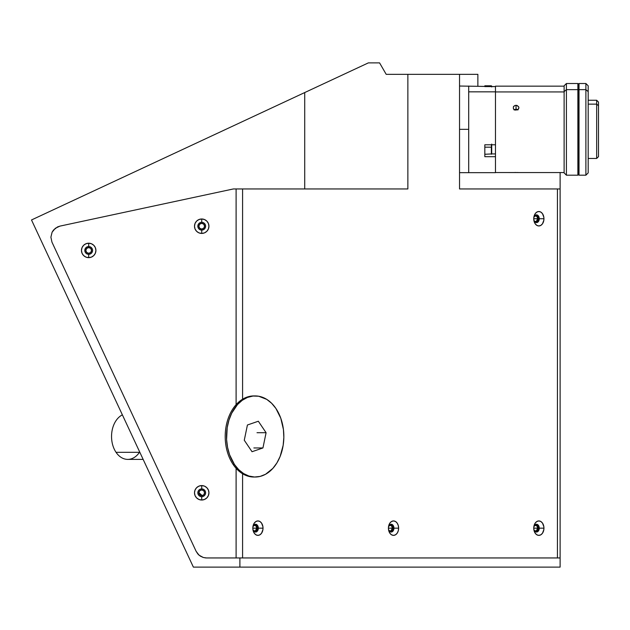 <?xml version="1.0" encoding="UTF-8"?>
<svg xmlns="http://www.w3.org/2000/svg" width="630" height="630" viewBox="0 0 630 630"><rect width="100%" height="100%" fill="white"/><g stroke="black" fill="none" stroke-linecap="round" stroke-linejoin="round"><path stroke-width="0.94" d="M202.206 495.621A194.82 194.82 0 0 1 198.859 492.605L202.206 495.621M537.634 218.736A2.866 2.024 -90 0 1 535.61 221.602A2.866 2.024 -90 0 1 534.098 220.65L534.831 221.382L536.382 221.382L537.634 218.736L533.744 218.736L537.634 218.736A2.866 2.024 -90 0 0 535.61 215.869L537.036 216.712L537.634 218.736M537.634 528.153A2.866 2.024 -90 0 1 535.61 531.019A2.866 2.024 -90 0 1 534.098 530.066L534.831 530.799L536.382 530.799L537.634 528.153L533.744 528.153L537.634 528.153A2.866 2.024 -90 0 0 535.61 525.286L537.036 526.129L537.634 528.153M392.309 528.153A2.866 2.024 -90 0 1 390.285 531.019A2.866 2.024 -90 0 1 388.773 530.066L389.505 530.799L391.057 530.799L392.309 528.153L388.419 528.153L392.309 528.153A2.866 2.024 -90 0 0 390.285 525.286L391.718 526.129L392.309 528.153M256.709 528.153A2.866 2.024 -90 0 1 254.685 531.019A2.866 2.024 -90 0 1 253.173 530.066L253.906 530.799L255.457 530.799L256.709 528.153L252.819 528.153L256.709 528.153A2.866 2.024 -90 0 0 254.685 525.286L256.119 526.129L256.709 528.153M204.585 492.802A2.866 2.866 0 0 1 201.718 495.668A2.866 2.866 0 0 1 198.852 492.802A2.866 2.866 0 0 1 201.718 489.935A2.866 2.866 0 0 1 204.585 492.802L203.742 490.77L201.718 489.935L199.694 490.77L198.852 492.802L199.694 494.826L201.718 495.668L203.742 494.826L204.585 492.802M91.563 250.433A2.866 2.866 0 0 1 88.696 253.291A2.866 2.866 0 0 1 85.83 250.433A2.866 2.866 0 0 1 88.696 247.566A2.866 2.866 0 0 1 91.563 250.433L90.72 248.401L88.696 247.566L86.672 248.401L85.83 250.433L86.672 252.457L88.696 253.291L90.72 252.457L91.563 250.433M204.585 226.209A2.866 2.866 0 0 1 201.718 229.068A2.866 2.866 0 0 1 198.852 226.209A2.866 2.866 0 0 1 201.718 223.343A2.866 2.866 0 0 1 204.585 226.209L203.742 224.178L201.718 223.343L199.694 224.178L198.852 226.209L199.694 228.233L201.718 229.068L203.742 228.233L204.585 226.209M236.1 557.952L236.1 468.295L236.1 557.952L206.522 557.952L560.117 557.952L560.117 567.118L239.896 567.118L239.896 557.952L560.117 557.952L560.117 567.118L193.379 567.118L31.5 219.964L368.361 62.882L379.575 62.882L386.198 74.34L379.575 62.882L368.361 62.882L31.5 219.964L193.379 567.118L239.896 567.118L239.896 557.952L206.522 557.952L203.317 557.495L200.364 556.156L197.907 554.046L196.135 551.337L51.967 242.164L50.896 237.179L52.093 232.218L55.33 228.273L59.952 226.115L233.415 188.945L304.723 188.945L304.723 92.563L304.723 188.945L407.862 188.945L407.862 74.34L459.538 74.34L459.538 188.945L459.538 74.34L386.198 74.34L407.862 74.34L407.862 188.945L233.415 188.945L236.1 188.945L236.1 404.657L236.1 188.945M459.538 188.945L560.117 188.945L459.538 188.945M477.871 74.34L459.538 74.34L477.871 74.34L477.871 86.034L477.871 74.34M204.9 557.833L206.522 557.952L203.317 557.495L199.056 555.188L196.135 551.337L51.967 242.164L50.896 237.179L52.093 232.218L53.487 230.06L57.519 226.934L59.952 226.115L233.415 188.945M253.173 526.247A2.866 2.024 -90 0 1 254.685 525.286L253.173 526.247M388.773 526.247A2.866 2.024 -90 0 1 390.285 525.286L388.773 526.247M534.098 526.247A2.866 2.024 -90 0 1 535.61 525.286L534.098 526.247M534.098 216.83A2.866 2.024 -90 0 1 535.61 215.869L534.098 216.83M560.117 172.557L560.117 188.945L560.117 172.557M200.631 495.456A195.733 195.733 0 0 1 199.19 494.156L200.631 495.448M255.181 395.931L253.866 395.931A40.548 28.673 90 0 0 227.509 420.533A40.548 28.673 90 0 0 233.139 464.483A40.548 28.673 90 0 0 253.866 477.02A40.548 28.673 90 0 0 254.528 477.012L260.135 476.414L265.545 474.28L272.861 468.389L276.924 462.9L280.153 456.396L283.161 445.284L283.846 437.393L283.421 429.471L280.767 418.178L275.909 408.46L271.648 403.287L266.75 399.381L258.639 396.223L253.016 396.042L247.48 397.42L242.243 400.294L237.502 404.555L231.714 413.185L228.95 420.115L227.194 427.66L226.595 439.527L227.564 447.363L229.596 454.773L234.455 464.483A40.548 28.673 -90 0 1 228.816 420.533A40.548 28.673 -90 0 1 255.181 395.931A40.548 28.673 -90 0 1 275.909 408.46A40.548 28.673 -90 0 1 281.539 452.419A40.548 28.673 -90 0 1 255.181 477.02A40.548 28.673 -90 0 1 234.455 464.483L233.139 464.483L234.455 464.483L238.715 469.665L243.613 473.571L248.952 476.052L254.528 477.012A40.548 28.673 -90 0 1 233.139 464.483A40.548 28.673 -90 0 1 225.201 436.472A40.548 28.673 -90 0 1 254.52 395.939M244.275 440.236L252.032 451.718L244.275 440.236L247.425 424.998L244.275 440.236M258.332 421.234L247.425 424.998L258.332 421.234L266.088 432.716L258.332 421.234M257.016 432.716L266.088 432.716L257.016 432.716M262.938 447.954L266.088 432.716L262.938 447.954L252.032 451.718L262.938 447.954L253.858 447.954L262.938 447.954M139.474 452.308A22.916 16.207 -90 0 1 116.038 452.308A22.916 16.207 -90 0 1 111.549 436.472A22.916 16.207 -90 0 1 122.377 414.855A22.916 16.207 90 0 0 116.038 452.308L139.844 452.308L116.038 452.308A22.916 16.207 90 0 0 127.756 459.396L143.152 459.396M388.419 528.153A3.898 2.756 90 0 0 391.175 532.051A3.898 2.756 90 0 0 393.931 528.153L398.632 528.153A7.221 5.103 -90 0 1 393.522 535.374A7.221 5.103 -90 0 1 388.419 528.153L388.419 528.153A3.898 2.756 -90 0 1 391.175 524.255A3.898 2.756 -90 0 1 393.931 528.153A3.898 2.756 -90 0 1 391.175 532.051A3.898 2.756 -90 0 1 388.419 528.153L388.419 528.153A7.221 5.103 -90 0 1 393.522 520.931A7.221 5.103 -90 0 1 398.632 528.153L393.931 528.153A3.898 2.756 90 0 0 391.175 524.255A3.898 2.756 90 0 0 388.419 528.153L388.805 530.917L389.915 533.256L391.569 534.823L393.522 535.374L395.475 534.823L397.136 533.256L398.239 530.917L398.632 528.153L398.239 525.388L397.136 523.05L395.475 521.483L393.522 520.931L391.569 521.483L389.915 523.05L388.805 525.388L388.419 528.153M390.726 531.996A3.898 2.756 90 0 0 393.041 528.153A3.898 2.756 90 0 0 390.726 524.31M252.819 528.153A3.898 2.756 90 0 0 255.575 532.051A3.898 2.756 90 0 0 258.332 528.153L263.025 528.153A7.221 5.103 -90 0 1 257.922 535.374A7.221 5.103 -90 0 1 252.819 528.153A3.898 2.756 -90 0 1 255.575 524.255A3.898 2.756 -90 0 1 258.332 528.153A3.898 2.756 -90 0 1 255.575 532.051A3.898 2.756 -90 0 1 252.819 528.153A7.221 5.103 -90 0 1 257.922 520.931A7.221 5.103 -90 0 1 263.025 528.153L258.332 528.153A3.898 2.756 90 0 0 255.575 524.255A3.898 2.756 90 0 0 252.819 528.153L253.205 530.917L254.315 533.256L255.969 534.823L257.922 535.374L259.875 534.823L261.537 533.256L262.93 529.562L262.93 526.743L261.537 523.05L259.875 521.483L257.922 520.931L255.969 521.483L254.315 523.05L253.205 525.388L252.819 528.153M255.126 531.996A3.898 2.756 90 0 0 257.434 528.153A3.898 2.756 90 0 0 255.126 524.31M533.744 528.153A3.898 2.756 90 0 0 536.5 532.051A3.898 2.756 90 0 0 539.256 528.153L543.95 528.153A7.221 5.103 -90 0 1 538.847 535.374A7.221 5.103 -90 0 1 533.744 528.153L533.744 528.153A3.898 2.756 -90 0 1 536.5 524.255A3.898 2.756 -90 0 1 539.256 528.153A3.898 2.756 -90 0 1 536.5 532.051A3.898 2.756 -90 0 1 533.744 528.153L533.744 528.153A7.221 5.103 -90 0 1 538.847 520.931A7.221 5.103 -90 0 1 543.95 528.153L539.256 528.153A3.898 2.756 90 0 0 536.5 524.255A3.898 2.756 90 0 0 533.744 528.153L534.13 530.917L535.24 533.256L536.894 534.823L538.847 535.374L540.8 534.823L542.462 533.256L543.855 529.562L543.855 526.743L542.462 523.05L540.8 521.483L538.847 520.931L536.894 521.483L535.24 523.05L534.13 525.388L533.744 528.153M536.051 531.996A3.898 2.756 90 0 0 538.359 528.153A3.898 2.756 90 0 0 536.051 524.31M533.744 218.736A3.898 2.756 90 0 0 536.5 222.634A3.898 2.756 90 0 0 539.256 218.736L543.95 218.736A7.221 5.103 -90 0 1 538.847 225.957A7.221 5.103 -90 0 1 533.744 218.736L533.744 218.736A3.898 2.756 -90 0 1 536.5 214.838A3.898 2.756 -90 0 1 539.256 218.736A3.898 2.756 -90 0 1 536.5 222.634A3.898 2.756 -90 0 1 533.744 218.736L533.744 218.736A7.221 5.103 -90 0 1 538.847 211.515A7.221 5.103 -90 0 1 543.95 218.736L539.256 218.736A3.898 2.756 90 0 0 536.5 214.838A3.898 2.756 90 0 0 533.744 218.736L534.13 221.5L535.24 223.839L536.894 225.406L538.847 225.957L540.8 225.406L542.462 223.839L543.855 220.146L543.855 217.326L542.462 213.633L540.8 212.066L538.847 211.515L536.894 212.066L535.24 213.633L534.13 215.972L533.744 218.736M536.051 222.579A3.898 2.756 90 0 0 538.359 218.736A3.898 2.756 90 0 0 536.051 214.893M201.718 222.311A3.898 3.898 0 0 0 197.82 226.209A3.898 3.898 0 0 0 201.718 230.1L201.718 233.423A7.221 7.221 0 0 1 194.497 226.209A7.221 7.221 0 0 1 201.718 218.988L201.718 222.311A3.898 3.898 0 0 1 205.616 226.209A3.898 3.898 0 0 1 201.718 230.1A3.898 3.898 0 0 1 197.82 226.209A3.898 3.898 0 0 1 201.718 222.311L201.718 218.988A7.221 7.221 0 0 1 208.939 226.209A7.221 7.221 0 0 1 201.718 233.423L201.718 230.1A3.898 3.898 0 0 0 205.616 226.209A3.898 3.898 0 0 0 201.718 222.311M88.696 246.535A3.898 3.898 0 0 0 84.798 250.433A3.898 3.898 0 0 0 88.696 254.323L88.696 257.646A7.221 7.221 0 0 1 81.475 250.433A7.221 7.221 0 0 1 88.696 243.211L88.696 246.535A3.898 3.898 0 0 1 92.594 250.433A3.898 3.898 0 0 1 88.696 254.323A3.898 3.898 0 0 1 84.798 250.433A3.898 3.898 0 0 1 88.696 246.535L88.696 243.211A7.221 7.221 0 0 1 95.917 250.433A7.221 7.221 0 0 1 88.696 257.646L88.696 254.323A3.898 3.898 0 0 0 92.594 250.433A3.898 3.898 0 0 0 88.696 246.535M201.718 488.904A3.898 3.898 0 0 0 197.82 492.802A3.898 3.898 0 0 0 201.718 496.7L201.718 500.023A7.221 7.221 0 0 1 194.497 492.802A7.221 7.221 0 0 1 201.718 485.58L201.718 488.904A3.898 3.898 0 0 1 205.616 492.802A3.898 3.898 0 0 1 201.718 496.7A3.898 3.898 0 0 1 197.82 492.802A3.898 3.898 0 0 1 201.718 488.904L201.718 485.58A7.221 7.221 0 0 1 208.939 492.802A7.221 7.221 0 0 1 201.718 500.023L201.718 496.7A3.898 3.898 0 0 0 205.616 492.802A3.898 3.898 0 0 0 201.718 488.904M199.056 555.188L197.907 554.046M201.718 218.988L198.954 219.539L196.615 221.098L195.048 223.445L194.497 226.209L195.048 228.966L196.615 231.312L198.954 232.88L201.718 233.423L204.482 232.88L206.821 231.312L208.388 228.966L208.939 226.209L208.388 223.445L206.821 221.098L204.482 219.539L201.718 218.988M88.696 243.211L85.932 243.763L83.593 245.322L82.026 247.669L81.475 250.433L82.026 253.189L83.593 255.536L85.932 257.103L88.696 257.646L91.46 257.103L93.799 255.536L95.366 253.189L95.917 250.433L95.366 247.669L93.799 245.322L91.46 243.763L88.696 243.211M201.718 485.58L198.954 486.132L196.615 487.691L195.048 490.038L194.497 492.802L195.048 495.566L196.615 497.905L198.954 499.472L201.718 500.023L204.482 499.472L206.821 497.905L208.388 495.566L208.939 492.802L208.388 490.038L206.821 487.691L204.482 486.132L201.718 485.58M242.582 557.952L242.582 473.744L242.582 557.952L557.432 557.952L557.432 188.945L557.432 557.952M242.582 399.207L242.582 188.945L242.582 399.207M560.117 557.952L560.117 188.945L560.117 557.952M459.538 172.667L495.479 172.667L495.479 156.689L484.824 156.689L484.824 144.782L495.479 144.782L495.479 91.838L468.704 91.838L468.704 172.667L468.704 129.347L459.538 129.347L468.704 129.347L468.704 86.034L468.704 91.838L495.479 91.838L495.479 86.578L459.538 86.034M495.479 172.667L495.479 152.421L495.479 156.689L484.824 156.689L484.824 144.782L495.479 144.782L495.479 86.578L484.824 86.578L484.824 86.034M491.707 153.925L495.479 153.925L491.707 153.925L491.707 147.231L491.361 154.271L491.361 147.184L484.824 147.184L484.824 154.271L491.707 153.933L491.361 144.782M517.128 109.344L516.033 109.163L516.033 105.312L517.128 105.493L518.679 106.801L518.899 107.746L518.065 109.526L514.938 110.085L513.387 108.706L513.387 106.809L514.938 105.493L516.033 105.312L516.033 109.163L514.009 109.864M495.479 86.239L495.479 91.933L564.118 91.933L495.479 91.933L495.479 172.533L518.844 172.549M513.655 106.383L514.938 105.493L516.592 105.36L518.679 106.809M513.387 108.706L513.387 106.809M564.118 86.145L495.479 86.145L495.479 172.557M518.844 107.265L518.679 108.706L517.632 109.84L514.938 110.077M514.442 109.84L513.655 109.14M513.166 172.557L518.057 172.51M515.474 172.463L514.938 172.47M517.135 109.344L518.065 109.864M517.135 105.493L516.033 105.312M484.824 144.782L484.824 147.184L491.361 147.184M491.707 144.065L491.707 147.231M491.707 149.286L491.707 145.924M491.361 86.578L491.361 85.806L491.707 86.145L491.707 86.964M491.361 85.806L484.824 85.806L484.824 86.578M577.875 175.187L577.875 89.649L566.409 89.649L566.409 83.507L566.409 89.649L577.875 89.649L577.875 83.507L566.409 83.507L564.118 85.806L564.118 91.633L566.409 89.649L566.409 175.187L566.409 89.649L564.118 91.633L564.118 172.896L566.409 175.187L577.875 175.187L577.875 83.609M564.118 85.893L564.118 172.872M578.56 107.021L577.875 107.021L578.56 107.021M588.184 158.461L596.665 158.461L598.5 156.626L598.5 105.73L596.665 104.139L596.665 158.461L596.665 104.139L588.184 104.139L596.665 104.139L598.5 105.73L598.5 102.076L596.665 100.241L596.665 104.139L596.665 100.241L588.184 100.241M598.5 156.39L598.5 102.131M578.56 89.854L579.017 89.854L578.56 89.854L578.56 83.766L578.56 174.959L578.56 89.854M579.017 83.743L578.56 83.837M579.017 83.609L579.017 175.187L585.892 175.187L585.892 89.649L579.017 89.649L579.017 175.164M588.184 85.893L588.184 91.633L588.184 85.806L585.892 83.507L579.017 83.507L579.017 89.649L585.892 89.649L585.892 83.507L585.892 175.187L588.184 172.896L588.184 91.633L585.892 89.649L588.184 91.633L588.184 172.872M255.181 477.02L253.866 477.02M564.118 172.557L518.899 172.557M577.875 155.137L578.56 155.137M577.875 103.564L578.56 103.564M579.017 174.959L578.56 174.959"/></g></svg>
